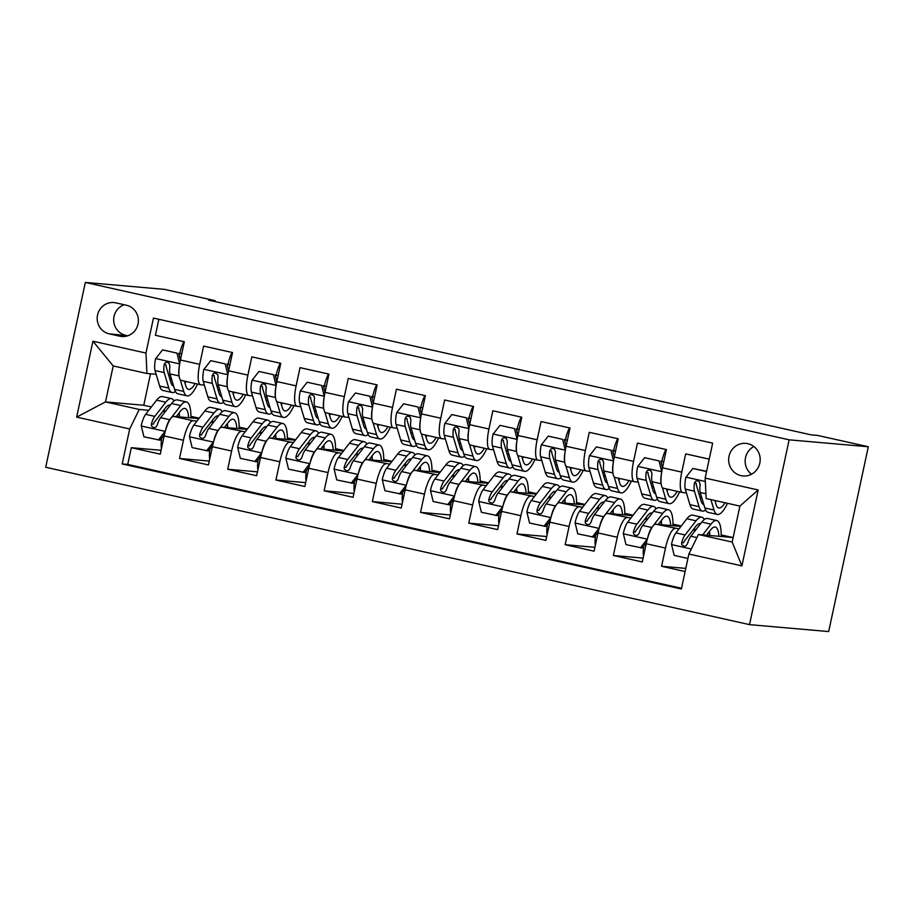 <?xml version="1.0" encoding="UTF-8"?>
<svg xmlns="http://www.w3.org/2000/svg" width="914" height="914" viewBox="0 0 914 914"><rect width="100%" height="100%" fill="white"/><g stroke="black" fill="none" stroke-linecap="round" stroke-linejoin="round"><path stroke-width="1.37" d="M747.892 443.69A16.361 15.801 -85 0 0 728.846 457.251A16.361 15.801 -85 0 0 743.036 475.966A16.361 15.801 -85 0 0 747.892 443.69M753.924 446.512A16.361 15.801 -85 0 0 751.502 474.275M789.136 439.828L868.3 446.752L828.678 631.563L749.514 624.639L45.7 467.248L85.322 282.437L789.136 439.828L749.514 624.639M709.218 459.148L685.683 453.881L681.775 472.115L662.49 467.808A20.451 5.255 102.6 0 0 663.301 488.225L682.587 492.532A20.451 5.255 -77.4 0 1 681.775 472.115M662.49 467.808L666.397 449.574L637.469 443.107L633.562 461.342L614.277 457.023A20.451 5.255 102.6 0 0 615.099 477.439L634.385 481.747A20.451 5.255 -77.4 0 1 633.562 461.342M614.277 457.023L618.195 438.789L589.267 432.322L585.36 450.556L566.074 446.249A20.451 5.255 102.6 0 0 566.886 466.654L586.171 470.973A20.451 5.255 -77.4 0 1 585.36 450.556M566.074 446.249L569.982 428.015L541.065 421.548L537.146 439.783L517.872 435.464A20.451 5.255 102.6 0 0 518.684 455.88L537.969 460.188A20.451 5.255 -77.4 0 1 537.146 439.783M517.872 435.464L521.78 417.23L492.852 410.763L488.944 428.997L469.659 424.69A20.451 5.255 102.6 0 0 470.482 445.095L489.755 449.414A20.451 5.255 -77.4 0 1 488.944 428.997M469.659 424.69L473.566 406.456L444.65 399.989L440.742 418.212L421.457 413.905A20.451 5.255 102.6 0 0 422.268 434.321L441.553 438.629A20.451 5.255 -77.4 0 1 440.742 418.212M421.457 413.905L425.364 395.671L396.436 389.204L392.529 407.438L373.255 403.12A20.451 5.255 102.6 0 0 374.066 423.536L393.351 427.855A20.451 5.255 -77.4 0 1 392.529 407.438M373.255 403.12L377.162 384.897L348.234 378.43L344.327 396.653L325.041 392.346A20.451 5.255 102.6 0 0 325.864 412.762L345.138 417.07A20.451 5.255 -77.4 0 1 344.327 396.653M325.041 392.346L328.949 374.112L300.032 367.645L296.125 385.879L276.839 381.561A20.451 5.255 102.6 0 0 277.65 401.977L296.936 406.296A20.451 5.255 -77.4 0 1 296.125 385.879M276.839 381.561L280.747 363.338L251.818 356.86L247.911 375.094L228.626 370.787A20.451 5.255 102.6 0 0 229.448 391.203L248.734 395.511A20.451 5.255 -77.4 0 1 247.911 375.094M228.626 370.787L232.544 352.553L203.616 346.086L199.709 364.32A20.451 5.255 102.6 0 0 200.52 384.725A20.451 5.255 102.6 0 0 200.703 384.76L204.348 385.08M198.886 418.612L173.706 416.407A20.451 5.255 102.6 0 0 164.143 435.932L160.236 454.167L131.319 447.689L161.07 450.294M196.978 421.068L192.991 420.726A20.451 5.255 102.6 0 0 183.428 440.24L179.521 458.474L209.272 461.079M179.521 458.474L208.449 464.94L212.356 446.706A20.451 5.255 102.6 0 1 221.919 427.192L247.088 429.397M295.302 440.171L270.121 437.966A20.451 5.255 102.6 0 0 260.559 457.491L256.651 475.726L227.723 469.248L257.485 471.853M343.504 450.956L318.323 448.751A20.451 5.255 102.6 0 0 308.761 468.265L304.853 486.499L275.937 480.033L305.687 482.638M391.718 461.73L366.537 459.536A20.451 5.255 102.6 0 0 356.974 479.05L353.067 497.285L324.139 490.818L353.889 493.411M439.92 472.515L414.739 470.31A20.451 5.255 102.6 0 0 405.176 489.835L401.269 508.058L372.352 501.592L402.103 504.197M488.122 483.289L462.941 481.095A20.451 5.255 102.6 0 0 453.39 500.609L449.482 518.844L420.554 512.377L450.305 514.97M536.335 494.074L511.154 491.869A20.451 5.255 102.6 0 0 501.592 511.394L497.684 529.617L468.756 523.151L498.507 525.756M584.537 504.848L559.357 502.654A20.451 5.255 102.6 0 0 549.794 522.168L545.887 540.403L516.97 533.936L546.721 536.541M632.739 515.633L607.57 513.428A20.451 5.255 102.6 0 0 598.007 532.953L594.1 551.188L565.172 544.71L594.923 547.315M680.953 526.418L655.772 524.213A20.451 5.255 102.6 0 0 646.209 543.727L642.302 561.961L613.374 555.495L643.136 558.1M682.587 492.532A20.451 5.255 -77.4 0 0 682.769 492.555L686.414 492.875M699.016 493.983L700.741 494.131M634.385 481.747A20.451 5.255 -77.4 0 0 634.556 481.781L638.212 482.101M650.802 483.198L652.527 483.346M586.171 470.973A20.451 5.255 -77.4 0 0 586.354 470.996L589.998 471.316M602.6 472.424L604.325 472.572M537.969 460.188A20.451 5.255 -77.4 0 0 538.14 460.222L541.796 460.542M554.398 461.639L556.123 461.787M489.755 449.414A20.451 5.255 -77.4 0 0 489.938 449.437L493.594 449.757M506.185 450.865L507.91 451.013M441.553 438.629A20.451 5.255 -77.4 0 0 441.736 438.663L445.381 438.983M457.983 440.08L459.708 440.228M393.351 427.855A20.451 5.255 -77.4 0 0 393.523 427.878L397.179 428.198M409.769 429.294L411.494 429.454M345.138 417.07A20.451 5.255 -77.4 0 0 345.321 417.104L348.965 417.412M361.567 418.521L363.292 418.669M296.936 406.296A20.451 5.255 -77.4 0 0 297.119 406.319L300.763 406.639M313.365 407.735L315.09 407.895M248.734 395.511A20.451 5.255 -77.4 0 0 248.905 395.534L252.561 395.853M265.151 396.962L266.877 397.11M214.916 301.529L215.098 300.672L208.506 300.1L811.084 434.847L817.687 435.43L868.3 446.752M109.166 333.827L119.768 336.203A15.846 15.31 -85 0 0 138.208 323.053A15.846 15.31 -85 0 0 126.406 305.23L115.804 302.865A15.846 15.31 -85 0 0 97.352 316.004A15.846 15.31 -85 0 0 109.166 333.827L127.811 335.758M733.154 537.546L698.433 534.507L732.183 542.059L739.894 506.093L706.145 498.541L705.151 478.102L712.646 443.141L153.449 318.083L145.954 353.055L146.948 373.495L156.145 374.294M705.151 478.102L758.174 489.961L741.905 565.88L688.87 554.021L681.376 588.993L122.19 463.946L129.685 428.974L76.65 417.115L92.931 341.196L145.954 353.055M694.754 530.246L692.926 530.086M679.045 528.875L655.772 524.213M646.552 519.472L644.724 519.312M630.843 518.089L607.57 513.428M598.339 508.687L596.511 508.527M582.629 507.316L559.357 502.654M550.137 497.902L548.309 497.742M534.427 496.531L511.154 491.869M501.935 487.128L500.107 486.968M486.214 485.757L462.941 481.095M453.721 476.343L451.893 476.183M438.012 474.972L414.739 470.31M405.519 465.569L403.691 465.409M389.81 464.186L366.537 459.536M357.317 454.784L355.489 454.624M341.596 453.413L318.323 448.751M309.103 444.01L307.275 443.85M293.394 442.627L270.121 437.966M260.901 433.225L259.073 433.065M245.192 431.854L221.919 427.192M216.949 386.176L218.675 386.325M212.688 422.439L210.86 422.279M131.319 447.689L127.732 464.426L681.536 588.273M675.058 528.521A20.451 5.255 -77.4 0 0 665.495 548.046L661.587 566.28L685.123 571.536M613.374 555.495L617.281 537.261A20.451 5.255 -77.4 0 1 626.844 517.747M565.172 544.71L569.079 526.487A20.451 5.255 -77.4 0 1 578.642 506.962M516.97 533.936L520.877 515.702A20.451 5.255 -77.4 0 1 530.44 496.188M468.756 523.151L472.664 504.928A20.451 5.255 -77.4 0 1 482.226 485.403M420.554 512.377L424.462 494.143A20.451 5.255 -77.4 0 1 434.024 474.629M372.352 501.592L376.26 483.357A20.451 5.255 -77.4 0 1 385.811 463.844M324.139 490.818L328.046 472.584A20.451 5.255 -77.4 0 1 337.609 453.058M275.937 480.033L279.844 461.798A20.451 5.255 -77.4 0 1 289.407 442.285M227.723 469.248L231.63 451.025A20.451 5.255 -77.4 0 1 241.193 431.499M158.842 319.294L155.414 335.301L184.331 341.767L180.424 360.002A20.451 5.255 102.6 0 0 181.235 380.418L200.52 384.725M168.747 375.403L170.472 375.551M146.948 373.495L113.21 365.943L105.498 401.909L139.248 409.461L129.685 428.974M150.502 373.803L143.761 405.256L105.498 401.909L76.65 417.115M164.486 411.666L162.658 411.506M148.776 410.295L139.248 409.461M143.761 405.256L151.358 406.959M215.098 300.672L164.486 289.361L85.322 282.437M178.596 413.574L179.304 413.734M190.923 416.327L199.218 418.178M226.798 424.347L227.517 424.507M239.137 427.112L247.431 428.963M275 435.133L275.72 435.293M287.339 437.886L295.633 439.748M323.213 445.906L323.933 446.066M335.541 448.671L343.835 450.522M371.415 456.692L372.135 456.851M383.754 459.445L392.049 461.307M419.629 467.465L420.337 467.625M431.956 470.23L440.251 472.081M467.831 478.251L468.551 478.41M480.17 481.004L488.453 482.866M516.033 489.036L516.753 489.196M528.372 491.789L536.667 493.64M564.246 499.809L564.955 499.969M576.574 502.574L584.869 504.425M612.449 510.595L613.168 510.755M624.788 513.348L633.082 515.199M660.651 521.368L661.37 521.528M672.99 524.133L681.284 525.984M708.864 532.154L709.584 532.314M721.192 534.907L732.857 537.512M127.732 464.426L122.19 463.946M177.704 414.716L179.441 415.105M190.923 417.675L192.694 418.075M661.587 566.28L685.797 568.394M225.907 425.501L227.643 425.89M239.125 428.449L240.896 428.849M274.12 436.275L275.845 436.663M287.339 439.234L289.098 439.634M322.322 447.06L324.059 447.449M335.541 450.019L337.312 450.408M370.524 457.834L372.261 458.222M383.743 460.793L385.514 461.193M418.738 468.619L420.474 469.008M431.956 471.578L433.727 471.967M466.94 479.404L468.676 479.793M480.158 482.352L481.929 482.752M515.142 490.178L516.878 490.567M528.361 493.137L530.131 493.526M563.355 500.963L565.092 501.352M576.574 503.911L578.345 504.311M611.557 511.737L613.294 512.126M624.776 514.696L626.547 515.096M659.771 522.522L661.496 522.911M672.99 525.481L674.749 525.87M707.973 533.296L709.71 533.685M721.192 536.255L722.963 536.655M688.87 554.021L698.433 534.507M113.21 365.943L92.931 341.196M758.174 489.961L739.894 506.093M741.905 565.88L732.183 542.059M124.247 304.75A15.846 15.31 -85 0 0 125.652 335.267M179.692 364.195L177.008 353.124L162.543 349.891L155.586 358.802A13.55 3.485 102.6 0 0 155.026 370.547L159.642 386.051A39.096 10.054 102.6 0 0 162.955 390.461L172.118 392.517A39.096 10.054 102.6 0 0 175.397 391.466M170.05 379.778A32.458 8.34 102.6 0 0 171.181 377.95M179.293 355.615A32.458 8.34 102.6 0 0 179.761 353.535A16.098 4.136 -77.4 0 1 183.885 341.676M179.51 365.086A13.55 3.485 102.6 0 0 179.041 375.585M180.264 379.733L183.748 391.443A39.096 10.054 102.6 0 0 187.062 395.853A39.096 10.054 102.6 0 0 197.55 384.063M184.4 381.127L185.759 385.708A32.458 8.34 102.6 0 0 188.513 389.364A32.458 8.34 102.6 0 0 195.173 383.537M177.008 353.124L162.543 349.891M178.721 353.272L180.389 360.162M187.062 395.853L177.899 393.808A39.096 10.054 -77.4 0 1 174.585 389.387L169.97 373.883A13.55 3.485 -77.4 0 1 169.89 365.908L168.941 363.052L167.182 362.195L165.297 362.652L164.109 364.606A13.55 3.485 102.6 0 0 164.189 372.592L168.804 388.096A39.096 10.054 102.6 0 0 172.118 392.517M173.58 386.028A32.458 8.34 -77.4 0 1 173.569 386.028A32.458 8.34 -77.4 0 1 170.815 382.36L166.199 366.857A6.901 1.771 -77.4 0 1 166.005 364.777L164.109 364.606M184.994 383.115A32.458 8.34 102.6 0 0 186.01 381.481M165.354 431.054A13.55 3.485 -77.4 0 1 169.753 419.72L180.709 405.576A39.096 10.054 -77.4 0 1 186.456 401.954A39.096 10.054 -77.4 0 1 190.923 417.915M176.219 416.624L180.241 411.449A32.458 8.34 -77.4 0 1 185.016 408.444A32.458 8.34 -77.4 0 1 188.638 417.721M164.44 434.618L160.087 440.182L143.921 436.801L141.236 425.73A13.55 3.485 -77.4 0 1 145.646 414.328L156.614 400.183A39.096 10.054 -77.4 0 1 162.361 396.562L171.512 398.607A39.096 10.054 102.6 0 0 165.765 402.229L154.809 416.373A13.55 3.485 102.6 0 0 151.358 424.05L151.473 426.05L153.769 427.729L155.7 427.272L157.151 425.341A13.55 3.485 -77.4 0 1 160.59 417.664L171.558 403.531A39.096 10.054 -77.4 0 1 177.305 399.909L186.456 401.954M161.732 438.08A16.098 4.136 102.6 0 0 161.481 448.351M164.246 409.461A32.458 8.34 -77.4 0 1 164.543 412.568M158.373 440.034L165.343 431.122M174.026 400.96A39.096 10.054 102.6 0 0 171.512 398.607M179.532 416.921A32.458 8.34 102.6 0 0 179.19 412.797M151.358 424.05L153.255 424.222A6.901 1.771 -77.4 0 1 154.329 422.245L165.297 408.101A32.458 8.34 -77.4 0 1 170.073 405.096A32.458 8.34 -77.4 0 1 170.29 405.153M227.894 374.969L225.221 363.898L210.757 360.664L203.788 369.576A13.55 3.485 102.6 0 0 203.239 381.332L207.844 396.825A39.096 10.054 102.6 0 0 211.168 401.246L220.331 403.291A39.096 10.054 102.6 0 0 223.599 402.24M218.252 390.552A32.458 8.34 102.6 0 0 219.383 388.724M227.495 366.388A32.458 8.34 102.6 0 0 227.974 364.32A16.098 4.136 -77.4 0 1 232.087 352.45M227.712 375.871A13.55 3.485 102.6 0 0 227.243 386.359M228.466 390.507L231.95 402.217A39.096 10.054 102.6 0 0 235.275 406.639A39.096 10.054 102.6 0 0 245.752 394.848M232.602 391.9L233.961 396.482A32.458 8.34 102.6 0 0 236.715 400.149A32.458 8.34 102.6 0 0 243.375 394.311M225.221 363.898L210.757 360.664M226.935 364.058L228.603 370.935M235.275 406.639L226.112 404.582A39.096 10.054 -77.4 0 1 222.788 400.172L218.183 384.668A13.55 3.485 -77.4 0 1 218.092 376.682L217.749 374.66L215.384 372.981L213.51 373.438L212.311 375.391A13.55 3.485 102.6 0 0 212.391 383.377L217.006 398.881A39.096 10.054 102.6 0 0 220.331 403.291M221.794 396.813A32.458 8.34 -77.4 0 1 221.771 396.813A32.458 8.34 -77.4 0 1 219.017 393.146L214.413 377.642A6.901 1.771 -77.4 0 1 214.207 375.551L212.311 375.391M233.196 393.9A32.458 8.34 102.6 0 0 234.213 392.266M276.097 385.754L273.423 374.683L258.959 371.45L252.001 380.361A13.55 3.485 102.6 0 0 251.441 392.106L256.057 407.61A39.096 10.054 102.6 0 0 259.37 412.02L268.533 414.076A39.096 10.054 102.6 0 0 271.801 413.025M266.454 401.337A32.458 8.34 102.6 0 0 267.596 399.509M275.708 377.174A32.458 8.34 102.6 0 0 276.177 375.094A16.098 4.136 -77.4 0 1 280.301 363.235M275.925 386.645A13.55 3.485 102.6 0 0 275.457 397.144M276.679 401.292L280.152 413.002A39.096 10.054 102.6 0 0 283.477 417.412A39.096 10.054 102.6 0 0 293.965 405.622M280.804 402.686L282.175 407.267A32.458 8.34 102.6 0 0 284.928 410.934A32.458 8.34 102.6 0 0 291.577 405.096M273.423 374.683L258.959 371.45M275.137 374.831L276.805 381.721M283.477 417.412L274.314 415.367A39.096 10.054 -77.4 0 1 271.001 410.957L266.385 395.454A13.55 3.485 -77.4 0 1 266.305 387.467L265.357 384.611L263.586 383.754L261.712 384.211L260.513 386.165A13.55 3.485 102.6 0 0 260.604 394.151L265.209 409.655A39.096 10.054 102.6 0 0 268.533 414.076M269.996 407.587A32.458 8.34 -77.4 0 1 269.984 407.587A32.458 8.34 -77.4 0 1 267.231 403.919L262.615 388.416A6.901 1.771 -77.4 0 1 262.421 386.336L260.513 386.165M281.398 404.673A32.458 8.34 102.6 0 0 282.426 403.04M324.31 396.527L321.625 385.468L307.173 382.235L300.203 391.146A13.55 3.485 102.6 0 0 299.643 402.891L304.259 418.395A39.096 10.054 102.6 0 0 307.584 422.805L316.735 424.85A39.096 10.054 102.6 0 0 320.014 423.799M314.667 412.111A32.458 8.34 102.6 0 0 315.798 410.283M323.91 387.959A32.458 8.34 102.6 0 0 324.379 385.879A16.098 4.136 -77.4 0 1 328.503 374.009M324.127 397.43A13.55 3.485 102.6 0 0 323.659 407.918M324.881 412.077L328.366 423.776A39.096 10.054 102.6 0 0 331.679 428.198A39.096 10.054 102.6 0 0 342.167 416.407M329.017 413.459L330.377 418.041A32.458 8.34 102.6 0 0 333.13 421.708A32.458 8.34 102.6 0 0 339.791 415.87M321.625 385.468L307.173 382.235M323.339 385.617L325.007 392.494M331.679 428.198L322.528 426.141A39.096 10.054 -77.4 0 1 319.203 421.731L314.587 406.227A13.55 3.485 -77.4 0 1 314.507 398.241L314.165 396.219L311.8 394.54L309.915 394.997L308.726 396.95A13.55 3.485 102.6 0 0 308.806 404.936L313.422 420.44A39.096 10.054 102.6 0 0 316.735 424.85M318.209 418.372A32.458 8.34 -77.4 0 1 318.186 418.372A32.458 8.34 -77.4 0 1 315.433 414.705L310.817 399.201A6.901 1.771 -77.4 0 1 310.623 397.122L308.726 396.95M329.611 415.459A32.458 8.34 102.6 0 0 330.628 413.825M372.512 407.313L369.839 396.242L355.375 393.009L348.417 401.92A13.55 3.485 102.6 0 0 347.857 413.665L352.461 429.169A39.096 10.054 102.6 0 0 355.786 433.59L364.949 435.635A39.096 10.054 102.6 0 0 368.216 434.584M362.869 422.896A32.458 8.34 102.6 0 0 364.012 421.068M372.112 398.733A32.458 8.34 102.6 0 0 372.592 396.653A16.098 4.136 -77.4 0 1 376.705 384.794M372.341 408.204A13.55 3.485 102.6 0 0 371.861 418.703M373.083 422.851L376.568 434.561A39.096 10.054 102.6 0 0 379.893 438.971A39.096 10.054 102.6 0 0 390.369 427.181M377.219 424.245L378.579 428.826A32.458 8.34 102.6 0 0 381.344 432.493A32.458 8.34 102.6 0 0 387.993 426.655M369.839 396.242L355.375 393.009M371.552 396.39L373.22 403.28M379.893 438.971L370.73 436.926A39.096 10.054 -77.4 0 1 367.405 432.516L362.801 417.013A13.55 3.485 -77.4 0 1 362.709 409.026L361.773 406.182L360.002 405.313L358.128 405.77L356.928 407.735A13.55 3.485 102.6 0 0 357.02 415.71L361.624 431.214A39.096 10.054 102.6 0 0 364.949 435.635M366.411 429.157A32.458 8.34 -77.4 0 1 366.4 429.146A32.458 8.34 -77.4 0 1 363.635 425.49L359.031 409.986A6.901 1.771 -77.4 0 1 358.825 407.895L356.928 407.735M377.813 426.232A32.458 8.34 102.6 0 0 378.842 424.61M213.568 441.828A13.55 3.485 -77.4 0 1 217.955 430.494L228.923 416.361A39.096 10.054 -77.4 0 1 234.67 412.74A39.096 10.054 -77.4 0 1 239.125 428.7M224.421 427.409L228.443 422.222A32.458 8.34 -77.4 0 1 233.219 419.218A32.458 8.34 -77.4 0 1 236.84 428.495M212.642 445.404L208.301 450.968L192.123 447.586L189.438 436.515A13.55 3.485 -77.4 0 1 193.848 425.101L204.816 410.969A39.096 10.054 -77.4 0 1 210.563 407.347L219.726 409.392A39.096 10.054 102.6 0 0 213.979 413.014L203.011 427.158A13.55 3.485 102.6 0 0 199.572 434.836L199.686 436.835L201.971 438.514L203.902 438.057L205.353 436.127A13.55 3.485 -77.4 0 1 208.792 428.449L219.76 414.305A39.096 10.054 -77.4 0 1 225.507 410.683L234.67 412.74M209.946 448.865A16.098 4.136 102.6 0 0 209.694 459.136M212.448 420.234A32.458 8.34 -77.4 0 1 212.756 423.342M206.587 450.819L213.545 441.908M222.239 411.734A39.096 10.054 102.6 0 0 219.726 409.392M227.735 427.695A32.458 8.34 102.6 0 0 227.392 423.582M199.572 434.836L201.468 434.995A6.901 1.771 -77.4 0 1 202.531 433.019L213.499 418.886A32.458 8.34 -77.4 0 1 218.275 415.881A32.458 8.34 -77.4 0 1 218.492 415.939M261.77 452.613A13.55 3.485 -77.4 0 1 266.157 441.279L277.125 427.135A39.096 10.054 -77.4 0 1 282.872 423.513A39.096 10.054 -77.4 0 1 287.327 439.474M272.635 438.194L276.656 433.008A32.458 8.34 -77.4 0 1 281.421 430.003A32.458 8.34 -77.4 0 1 285.042 439.28M260.856 456.189L256.503 461.753L240.325 458.36L237.651 447.3A13.55 3.485 -77.4 0 1 242.061 435.887L253.018 421.742A39.096 10.054 -77.4 0 1 258.776 418.121L267.928 420.177A39.096 10.054 102.6 0 0 262.181 423.799L251.213 437.932A13.55 3.485 102.6 0 0 247.774 445.609L247.888 447.609L250.185 449.288L252.104 448.843L253.555 446.9A13.55 3.485 -77.4 0 1 257.005 439.234L267.962 425.09A39.096 10.054 -77.4 0 1 273.72 421.468L282.872 423.513M258.148 459.639A16.098 4.136 102.6 0 0 257.897 469.91M260.661 431.02A32.458 8.34 -77.4 0 1 260.958 434.127M254.789 461.593L261.758 452.681M270.441 422.519A39.096 10.054 102.6 0 0 267.928 420.177M275.948 438.48A32.458 8.34 102.6 0 0 275.605 434.356M247.774 445.609L249.671 445.781A6.901 1.771 -77.4 0 1 250.744 443.804L261.712 429.66A32.458 8.34 -77.4 0 1 266.477 426.655A32.458 8.34 -77.4 0 1 266.705 426.724M309.972 463.398A13.55 3.485 -77.4 0 1 314.37 452.053L325.338 437.92A39.096 10.054 -77.4 0 1 331.085 434.299A39.096 10.054 -77.4 0 1 335.541 450.259M320.837 448.968L324.858 443.781A32.458 8.34 -77.4 0 1 329.634 440.777A32.458 8.34 -77.4 0 1 333.256 450.054M309.058 466.963L304.716 472.527L288.538 469.145L285.853 458.074A13.55 3.485 -77.4 0 1 290.264 446.672L301.232 432.528A39.096 10.054 -77.4 0 1 306.978 428.906L316.141 430.951A39.096 10.054 102.6 0 0 310.394 434.573L299.426 448.717A13.55 3.485 102.6 0 0 295.976 456.394L296.09 458.394L298.387 460.073L300.318 459.616L301.769 457.686A13.55 3.485 -77.4 0 1 305.207 450.008L316.175 435.864A39.096 10.054 -77.4 0 1 321.922 432.242L331.085 434.299M306.35 470.424A16.098 4.136 102.6 0 0 306.099 480.695M308.863 441.793A32.458 8.34 -77.4 0 1 309.161 444.912M302.991 472.378L309.96 463.467M318.655 433.293A39.096 10.054 102.6 0 0 316.141 430.951M324.15 449.265A32.458 8.34 102.6 0 0 323.807 445.141M295.976 456.394L297.884 456.554A6.901 1.771 -77.4 0 1 298.947 454.589L309.915 440.445A32.458 8.34 -77.4 0 1 314.69 437.44A32.458 8.34 -77.4 0 1 314.907 437.498M358.185 474.172A13.55 3.485 -77.4 0 1 362.572 462.838L373.54 448.694A39.096 10.054 -77.4 0 1 379.287 445.072A39.096 10.054 -77.4 0 1 383.743 461.033M369.05 459.753L373.061 454.566A32.458 8.34 -77.4 0 1 377.836 451.562A32.458 8.34 -77.4 0 1 381.458 460.839M357.26 477.748L352.918 483.312L336.74 479.919L334.067 468.859A13.55 3.485 -77.4 0 1 338.466 457.446L349.434 443.301A39.096 10.054 -77.4 0 1 355.18 439.68L364.343 441.736A39.096 10.054 102.6 0 0 358.596 445.358L347.628 459.491A13.55 3.485 102.6 0 0 344.19 467.168L344.304 469.168L346.589 470.859L348.52 470.402L349.971 468.471A13.55 3.485 -77.4 0 1 353.41 460.793L364.378 446.649A39.096 10.054 -77.4 0 1 370.124 443.027L379.287 445.072M354.563 481.198A16.098 4.136 102.6 0 0 354.312 491.481M357.066 452.579A32.458 8.34 -77.4 0 1 357.374 455.686M351.204 483.163L358.162 474.24M366.857 444.078A39.096 10.054 102.6 0 0 364.343 441.736M372.352 460.039A32.458 8.34 102.6 0 0 372.009 455.926M344.19 467.168L346.086 467.34A6.901 1.771 -77.4 0 1 347.16 465.363L358.117 451.219A32.458 8.34 -77.4 0 1 362.892 448.214A32.458 8.34 -77.4 0 1 363.109 448.283M420.726 418.098L418.041 407.027L403.577 403.794L396.619 412.705A13.55 3.485 102.6 0 0 396.059 424.45L400.675 439.954A39.096 10.054 102.6 0 0 403.988 444.364L413.151 446.409A39.096 10.054 102.6 0 0 416.418 445.358M411.072 433.682A32.458 8.34 102.6 0 0 412.214 431.842M420.326 409.518A32.458 8.34 102.6 0 0 420.794 407.438A16.098 4.136 -77.4 0 1 424.919 395.568M420.543 418.989A13.55 3.485 102.6 0 0 420.074 429.489M421.297 433.636L424.782 445.335A39.096 10.054 102.6 0 0 428.095 449.757A39.096 10.054 102.6 0 0 438.583 437.966M425.433 435.03L426.792 439.611A32.458 8.34 102.6 0 0 429.546 443.267A32.458 8.34 102.6 0 0 436.207 437.429M418.041 407.027L403.577 403.794M419.755 407.176L421.423 414.053M428.095 449.757L418.932 447.711A39.096 10.054 -77.4 0 1 415.619 443.29L411.003 427.786A13.55 3.485 -77.4 0 1 410.923 419.8L409.975 416.955L408.215 416.099L406.33 416.556L405.142 418.509A13.55 3.485 102.6 0 0 405.222 426.495L409.838 441.999A39.096 10.054 102.6 0 0 413.151 446.409M414.613 439.931A32.458 8.34 -77.4 0 1 414.602 439.931A32.458 8.34 -77.4 0 1 411.848 436.264L407.233 420.76A6.901 1.771 -77.4 0 1 407.038 418.681L405.142 418.509M426.015 437.018A32.458 8.34 102.6 0 0 427.044 435.384M406.387 484.957A13.55 3.485 -77.4 0 1 410.774 473.612L421.742 459.479A39.096 10.054 -77.4 0 1 427.489 455.858A39.096 10.054 -77.4 0 1 431.945 471.818M417.252 470.527L421.274 465.34A32.458 8.34 -77.4 0 1 426.038 462.335A32.458 8.34 -77.4 0 1 429.671 471.613M405.473 488.522L401.12 494.086L384.943 490.704L382.269 479.633A13.55 3.485 -77.4 0 1 386.679 468.231L397.647 454.087A39.096 10.054 -77.4 0 1 403.394 450.465L412.545 452.51A39.096 10.054 102.6 0 0 406.799 456.132L395.831 470.276A13.55 3.485 102.6 0 0 392.392 477.953L392.506 479.953L394.802 481.632L396.722 481.175L398.173 479.244A13.55 3.485 -77.4 0 1 401.623 471.567L412.591 457.423A39.096 10.054 -77.4 0 1 418.338 453.801L427.489 455.858M402.766 491.983A16.098 4.136 102.6 0 0 402.514 502.254M405.279 463.364A32.458 8.34 -77.4 0 1 405.576 466.471M399.407 493.937L406.376 485.026M415.059 454.852A39.096 10.054 102.6 0 0 412.545 452.51M420.566 470.824A32.458 8.34 102.6 0 0 420.223 466.7M392.392 477.953L394.288 478.113A6.901 1.771 -77.4 0 1 395.362 476.148L406.33 462.004A32.458 8.34 -77.4 0 1 411.094 458.999A32.458 8.34 -77.4 0 1 411.323 459.057M468.928 428.872L466.243 417.801L451.79 414.568L444.821 423.479A13.55 3.485 102.6 0 0 444.273 435.224L448.877 450.728A39.096 10.054 102.6 0 0 452.202 455.149L461.353 457.194A39.096 10.054 102.6 0 0 464.632 456.143M459.285 444.455A32.458 8.34 102.6 0 0 460.416 442.627M468.528 420.291A32.458 8.34 102.6 0 0 468.996 418.224A16.098 4.136 -77.4 0 1 473.121 406.353M468.745 429.763A13.55 3.485 102.6 0 0 468.276 440.262M469.499 444.41L472.984 456.12A39.096 10.054 102.6 0 0 476.297 460.53A39.096 10.054 102.6 0 0 486.785 448.751M473.635 445.804L474.994 450.385A32.458 8.34 102.6 0 0 477.748 454.052A32.458 8.34 102.6 0 0 484.409 448.214M466.243 417.801L451.79 414.568M467.968 417.949L469.625 424.839M476.297 460.53L467.145 458.485A39.096 10.054 -77.4 0 1 463.821 454.075L459.216 438.571A13.55 3.485 -77.4 0 1 459.125 430.585L458.782 428.563L456.417 426.872L454.532 427.341L453.344 429.294A13.55 3.485 102.6 0 0 453.424 437.28L458.04 452.784A39.096 10.054 102.6 0 0 461.353 457.194M462.827 450.716A32.458 8.34 -77.4 0 1 462.804 450.705A32.458 8.34 -77.4 0 1 460.05 447.049L455.446 431.545A6.901 1.771 -77.4 0 1 455.241 429.454L453.344 429.294M474.229 447.803A32.458 8.34 102.6 0 0 475.246 446.169M454.589 495.731A13.55 3.485 -77.4 0 1 458.988 484.397L469.956 470.253A39.096 10.054 -77.4 0 1 475.703 466.631A39.096 10.054 -77.4 0 1 480.158 482.592M465.454 481.312L469.476 476.125A32.458 8.34 -77.4 0 1 474.252 473.121A32.458 8.34 -77.4 0 1 477.873 482.398M453.675 499.307L449.334 504.871L433.156 501.489L430.471 490.418A13.55 3.485 -77.4 0 1 434.881 479.005L445.849 464.872A39.096 10.054 -77.4 0 1 451.596 461.25L460.759 463.295A39.096 10.054 102.6 0 0 455.012 466.917L444.044 481.061A13.55 3.485 102.6 0 0 440.605 488.727L440.708 490.738L443.004 492.418L444.935 491.961L446.386 490.03A13.55 3.485 -77.4 0 1 449.825 482.352L460.793 468.208A39.096 10.054 -77.4 0 1 466.54 464.586L475.703 466.631M450.979 502.769A16.098 4.136 102.6 0 0 450.716 513.04M453.481 474.138A32.458 8.34 -77.4 0 1 453.778 477.245M447.62 504.722L454.578 495.811M463.272 465.637A39.096 10.054 102.6 0 0 460.759 463.295M468.768 481.598A32.458 8.34 102.6 0 0 468.425 477.485M440.605 488.727L442.502 488.899A6.901 1.771 -77.4 0 1 443.564 486.922L454.532 472.789A32.458 8.34 -77.4 0 1 459.308 469.773A32.458 8.34 -77.4 0 1 459.525 469.842M517.13 439.657L514.456 428.586L499.992 425.353L493.034 434.264A13.55 3.485 102.6 0 0 492.475 446.009L497.09 461.513A39.096 10.054 102.6 0 0 500.404 465.923L509.566 467.979A39.096 10.054 102.6 0 0 512.834 466.928M507.487 455.241A32.458 8.34 102.6 0 0 508.63 453.413M516.741 431.077A32.458 8.34 102.6 0 0 517.21 428.997A16.098 4.136 -77.4 0 1 521.323 417.138M516.958 440.548A13.55 3.485 102.6 0 0 516.479 451.048M517.701 455.195L521.186 466.905A39.096 10.054 102.6 0 0 524.51 471.316A39.096 10.054 102.6 0 0 534.998 459.525M521.837 456.589L523.208 461.17A32.458 8.34 102.6 0 0 525.961 464.826A32.458 8.34 102.6 0 0 532.611 458.999M514.456 428.586L499.992 425.353M516.17 428.735L517.838 435.624M524.51 471.316L515.347 469.27A39.096 10.054 -77.4 0 1 512.034 464.849L507.419 449.345A13.55 3.485 -77.4 0 1 507.339 441.371L506.39 438.514L504.619 437.657L502.746 438.114L501.546 440.068A13.55 3.485 102.6 0 0 501.637 448.054L506.242 463.558A39.096 10.054 102.6 0 0 509.566 467.979M511.029 461.49A32.458 8.34 -77.4 0 1 511.017 461.49A32.458 8.34 -77.4 0 1 508.264 457.823L503.648 442.319A6.901 1.771 -77.4 0 1 503.443 440.24L501.546 440.068M522.431 458.577A32.458 8.34 102.6 0 0 523.459 456.943M502.803 506.516A13.55 3.485 -77.4 0 1 507.19 495.182L518.158 481.038A39.096 10.054 -77.4 0 1 523.905 477.416A39.096 10.054 -77.4 0 1 528.361 493.377M513.668 492.086L517.69 486.911A32.458 8.34 -77.4 0 1 522.454 483.894A32.458 8.34 -77.4 0 1 526.076 493.172M501.877 510.081L497.536 515.645L481.358 512.263L478.685 501.192A13.55 3.485 -77.4 0 1 483.083 489.79L494.051 475.646A39.096 10.054 -77.4 0 1 499.798 472.024L508.961 474.069A39.096 10.054 102.6 0 0 503.214 477.691L492.246 491.835A13.55 3.485 102.6 0 0 488.807 499.512L488.921 501.512L491.206 503.191L493.137 502.734L494.588 500.803A13.55 3.485 -77.4 0 1 498.027 493.126L508.995 478.993A39.096 10.054 -77.4 0 1 514.742 475.371L523.905 477.416M499.181 513.542A16.098 4.136 102.6 0 0 498.93 523.813M501.695 484.923A32.458 8.34 -77.4 0 1 501.992 488.03M495.822 515.496L502.78 506.584M511.474 476.423A39.096 10.054 102.6 0 0 508.961 474.069M516.981 492.383A32.458 8.34 102.6 0 0 516.639 488.259M488.807 499.512L490.704 499.684A6.901 1.771 -77.4 0 1 491.778 497.707L502.746 483.563A32.458 8.34 -77.4 0 1 507.51 480.558A32.458 8.34 -77.4 0 1 507.738 480.615M565.343 450.431L562.658 439.36L548.194 436.127L541.237 445.038A13.55 3.485 102.6 0 0 540.677 456.783L545.292 472.287A39.096 10.054 102.6 0 0 548.606 476.708L557.769 478.753A39.096 10.054 102.6 0 0 561.047 477.702M555.701 466.014A32.458 8.34 102.6 0 0 556.832 464.186M564.943 441.85A32.458 8.34 102.6 0 0 565.412 439.783A16.098 4.136 -77.4 0 1 569.536 427.912M565.16 451.333A13.55 3.485 102.6 0 0 564.692 461.821M565.915 465.969L569.399 477.679A39.096 10.054 102.6 0 0 572.712 482.101A39.096 10.054 102.6 0 0 583.201 470.31M570.05 467.362L571.41 471.944A32.458 8.34 102.6 0 0 574.163 475.611A32.458 8.34 102.6 0 0 580.824 469.773M562.658 439.36L548.194 436.127M564.372 439.52L566.04 446.398M572.712 482.101L563.55 480.044A39.096 10.054 -77.4 0 1 560.236 475.634L555.621 460.13A13.55 3.485 -77.4 0 1 555.541 452.144L554.592 449.3L552.833 448.431L550.948 448.9L549.76 450.853A13.55 3.485 102.6 0 0 549.84 458.839L554.455 474.343A39.096 10.054 102.6 0 0 557.769 478.753M559.231 472.275A32.458 8.34 -77.4 0 1 559.219 472.264A32.458 8.34 -77.4 0 1 556.466 468.608L551.85 453.104A6.901 1.771 -77.4 0 1 551.656 451.013L549.76 450.853M570.644 469.362A32.458 8.34 102.6 0 0 571.661 467.728M551.005 517.29A13.55 3.485 -77.4 0 1 555.404 505.956L566.36 491.812A39.096 10.054 -77.4 0 1 572.107 488.19A39.096 10.054 -77.4 0 1 576.574 504.151M561.87 502.871L565.892 497.684A32.458 8.34 -77.4 0 1 570.667 494.68A32.458 8.34 -77.4 0 1 574.289 503.957M550.091 520.866L545.738 526.43L529.572 523.048L526.887 511.977A13.55 3.485 -77.4 0 1 531.297 500.564L542.265 486.431A39.096 10.054 -77.4 0 1 548.012 482.809L557.163 484.854A39.096 10.054 102.6 0 0 551.416 488.476L540.46 502.62A13.55 3.485 102.6 0 0 537.009 510.298L537.124 512.297L539.42 513.976L541.351 513.519L542.802 511.589A13.55 3.485 -77.4 0 1 546.241 503.911L557.209 489.767A39.096 10.054 -77.4 0 1 562.955 486.145L572.107 488.19M547.383 524.328A16.098 4.136 102.6 0 0 547.132 534.599M549.897 495.696A32.458 8.34 -77.4 0 1 550.194 498.804M544.024 526.281L550.993 517.37M559.676 487.196A39.096 10.054 102.6 0 0 557.163 484.854M565.183 503.157A32.458 8.34 102.6 0 0 564.841 499.044M537.009 510.298L538.906 510.458A6.901 1.771 -77.4 0 1 539.98 508.481L550.948 494.348A32.458 8.34 -77.4 0 1 555.723 491.344A32.458 8.34 -77.4 0 1 555.941 491.401M613.545 461.216L610.872 450.145L596.408 446.912L589.439 455.823A13.55 3.485 102.6 0 0 588.89 467.568L593.494 483.072A39.096 10.054 102.6 0 0 596.819 487.482L605.982 489.538A39.096 10.054 102.6 0 0 609.25 488.487M603.903 476.8A32.458 8.34 102.6 0 0 605.034 474.972M613.145 452.636A32.458 8.34 102.6 0 0 613.625 450.556A16.098 4.136 -77.4 0 1 617.738 438.697M613.363 462.107A13.55 3.485 102.6 0 0 612.894 472.607M614.117 476.754L617.601 488.464A39.096 10.054 102.6 0 0 620.926 492.875A39.096 10.054 102.6 0 0 631.403 481.084M618.252 478.148L619.612 482.729A32.458 8.34 102.6 0 0 622.365 486.397A32.458 8.34 102.6 0 0 629.026 480.558M610.872 450.145L596.408 446.912M612.586 450.294L614.254 457.183M620.926 492.875L611.763 490.829A39.096 10.054 -77.4 0 1 608.438 486.408L603.834 470.916A13.55 3.485 -77.4 0 1 603.743 462.93L602.794 460.073L601.035 459.216L599.161 459.673L597.962 461.627A13.55 3.485 102.6 0 0 598.042 469.613L602.657 485.117A39.096 10.054 102.6 0 0 605.982 489.538M607.444 483.049A32.458 8.34 -77.4 0 1 607.422 483.049A32.458 8.34 -77.4 0 1 604.668 479.382L600.064 463.878A6.901 1.771 -77.4 0 1 599.858 461.798L597.962 461.627M618.847 480.136A32.458 8.34 102.6 0 0 619.863 478.502M599.218 528.075A13.55 3.485 -77.4 0 1 603.606 516.741L614.574 502.597A39.096 10.054 -77.4 0 1 620.32 498.975A39.096 10.054 -77.4 0 1 624.776 514.936M610.072 513.657L614.094 508.47A32.458 8.34 -77.4 0 1 618.869 505.465A32.458 8.34 -77.4 0 1 622.491 514.742M598.293 531.651L593.951 537.204L577.774 533.822L575.089 522.762A13.55 3.485 -77.4 0 1 579.499 511.349L590.467 497.205A39.096 10.054 -77.4 0 1 596.214 493.583L605.376 495.639A39.096 10.054 102.6 0 0 599.63 499.261L588.662 513.394A13.55 3.485 102.6 0 0 585.223 521.071L585.337 523.071L587.622 524.75L589.553 524.305L591.004 522.362A13.55 3.485 -77.4 0 1 594.443 514.685L605.411 500.552A39.096 10.054 -77.4 0 1 611.158 496.93L620.32 498.975M595.597 535.101A16.098 4.136 102.6 0 0 595.345 545.372M598.099 506.482A32.458 8.34 -77.4 0 1 598.407 509.589M592.238 537.055L599.196 528.143M607.89 497.981A39.096 10.054 102.6 0 0 605.376 495.639M613.385 513.942A32.458 8.34 102.6 0 0 613.043 509.818M585.223 521.071L587.119 521.243A6.901 1.771 -77.4 0 1 588.182 519.266L599.15 505.122A32.458 8.34 -77.4 0 1 603.926 502.117A32.458 8.34 -77.4 0 1 604.143 502.186M661.747 471.99L659.074 460.93L644.61 457.686L637.652 466.608A13.55 3.485 102.6 0 0 637.092 478.353L641.708 493.857A39.096 10.054 102.6 0 0 645.021 498.267L654.184 500.312A39.096 10.054 102.6 0 0 657.452 499.261M652.105 487.573A32.458 8.34 102.6 0 0 653.247 485.745M661.359 463.409A32.458 8.34 102.6 0 0 661.827 461.342A16.098 4.136 -77.4 0 1 665.952 449.471M661.576 472.892A13.55 3.485 102.6 0 0 661.108 483.38M662.33 487.528L665.803 499.238A39.096 10.054 102.6 0 0 669.128 503.66A39.096 10.054 102.6 0 0 679.616 491.869M666.455 488.921L667.826 493.503A32.458 8.34 102.6 0 0 670.579 497.17A32.458 8.34 102.6 0 0 677.228 491.332M659.074 460.93L644.61 457.686M660.788 461.079L662.456 467.957M669.128 503.66L659.965 501.603A39.096 10.054 -77.4 0 1 656.652 497.193L652.036 481.689A13.55 3.485 -77.4 0 1 651.956 473.703L651.008 470.859L649.237 470.002L647.363 470.459L646.164 472.412A13.55 3.485 102.6 0 0 646.255 480.398L650.859 495.902A39.096 10.054 102.6 0 0 654.184 500.312M655.646 493.834A32.458 8.34 -77.4 0 1 655.635 493.834A32.458 8.34 -77.4 0 1 652.882 490.167L648.266 474.663A6.901 1.771 -77.4 0 1 648.072 472.572L646.164 472.412M667.049 490.921A32.458 8.34 102.6 0 0 668.077 489.287M647.42 538.86A13.55 3.485 -77.4 0 1 651.808 527.515L662.776 513.382A39.096 10.054 -77.4 0 1 668.522 509.761A39.096 10.054 -77.4 0 1 672.978 525.721M658.286 524.43L662.307 519.243A32.458 8.34 -77.4 0 1 667.071 516.239A32.458 8.34 -77.4 0 1 670.693 525.516M646.506 542.425L642.154 547.989L625.976 544.607L623.302 533.536A13.55 3.485 -77.4 0 1 627.712 522.134L638.669 507.99A39.096 10.054 -77.4 0 1 644.427 504.368L653.579 506.413A39.096 10.054 102.6 0 0 647.832 510.035L636.864 524.179A13.55 3.485 102.6 0 0 633.425 531.857L633.539 533.856L635.836 535.535L637.755 535.078L639.206 533.148A13.55 3.485 -77.4 0 1 642.656 525.47L653.613 511.326A39.096 10.054 -77.4 0 1 659.371 507.704L668.522 509.761M643.799 545.887A16.098 4.136 102.6 0 0 643.547 556.158M646.312 517.255A32.458 8.34 -77.4 0 1 646.609 520.363M640.44 547.84L647.409 538.929M656.092 508.755A39.096 10.054 102.6 0 0 653.579 506.413M661.599 524.716A32.458 8.34 102.6 0 0 661.256 520.603M633.425 531.857L635.321 532.017A6.901 1.771 -77.4 0 1 636.395 530.051L647.363 515.907A32.458 8.34 -77.4 0 1 652.128 512.903A32.458 8.34 -77.4 0 1 652.356 512.96M706.556 471.544L692.823 468.471L685.854 477.382A13.55 3.485 102.6 0 0 685.294 489.127L689.91 504.631A39.096 10.054 102.6 0 0 693.235 509.041L702.386 511.097A39.096 10.054 102.6 0 0 705.665 510.046M700.318 498.358A32.458 8.34 102.6 0 0 701.449 496.531M710.921 499.615L714.017 510.023A39.096 10.054 102.6 0 0 717.33 514.433A39.096 10.054 102.6 0 0 727.498 503.317M714.897 500.506L716.028 504.288A32.458 8.34 102.6 0 0 718.781 507.956A32.458 8.34 102.6 0 0 725.042 502.769M706.602 471.316L692.823 468.471M717.33 514.433L708.179 512.388A39.096 10.054 -77.4 0 1 704.854 507.978L700.238 492.475A13.55 3.485 -77.4 0 1 700.158 484.489L699.21 481.632L697.451 480.775L695.565 481.232L694.377 483.198A13.55 3.485 102.6 0 0 694.457 491.172L699.073 506.676A39.096 10.054 102.6 0 0 702.386 511.097M703.86 504.608A32.458 8.34 -77.4 0 1 703.837 504.608A32.458 8.34 -77.4 0 1 701.084 500.941L696.468 485.448A6.901 1.771 -77.4 0 1 696.274 483.357L694.377 483.198M715.262 501.695A32.458 8.34 102.6 0 0 715.891 500.723M706.488 535.216L710.509 530.029A32.458 8.34 -77.4 0 1 715.285 527.024A32.458 8.34 -77.4 0 1 718.907 536.301M702.672 534.873L710.989 524.156A39.096 10.054 -77.4 0 1 716.736 520.534A39.096 10.054 -77.4 0 1 721.192 536.495M687.922 558.454L674.189 555.381L671.504 544.321A13.55 3.485 -77.4 0 1 675.914 532.908L686.882 518.764A39.096 10.054 -77.4 0 1 692.629 515.142L701.792 517.198A39.096 10.054 102.6 0 0 696.045 520.82L685.077 534.953A13.55 3.485 102.6 0 0 681.627 542.63L681.741 544.63L684.038 546.321L685.968 545.864L687.419 543.921A13.55 3.485 -77.4 0 1 690.858 536.255L701.826 522.111A39.096 10.054 -77.4 0 1 707.573 518.489L716.736 520.534M694.514 528.041A32.458 8.34 -77.4 0 1 694.811 531.148M704.306 519.54A39.096 10.054 102.6 0 0 701.792 517.198M709.801 535.501A32.458 8.34 102.6 0 0 709.458 531.377M681.627 542.63L683.535 542.802A6.901 1.771 -77.4 0 1 684.597 540.825L695.565 526.681A32.458 8.34 -77.4 0 1 700.341 523.676A32.458 8.34 -77.4 0 1 700.558 523.745M192.991 420.726L173.706 416.407M183.428 440.24L164.143 435.932M665.495 548.046L646.209 543.727M617.281 537.261L598.007 532.953M569.079 526.487L549.794 522.168M520.877 515.702L501.592 511.394M472.664 504.928L453.39 500.609M424.462 494.143L405.176 489.835M376.26 483.357L356.974 479.05M328.046 472.584L308.761 468.265M279.844 461.798L260.559 457.491M231.63 451.025L212.356 446.706M199.709 364.32L180.424 360.002M123.664 336.546L119.768 336.203M179.624 363.909L155.757 358.574M179.761 353.535L181.715 353.969M168.804 388.096L159.642 386.051M183.748 391.443L174.585 389.387M164.189 372.592L155.026 370.547M179.075 375.928L169.97 373.883M141.304 426.015L165.16 431.351M171.558 403.531L180.709 405.576M156.614 400.183L165.765 402.229M160.59 417.664L169.753 419.72M145.646 414.328L154.809 416.373M227.826 374.694L203.971 369.359M227.974 364.32L229.928 364.755M217.006 398.881L207.844 396.825M231.95 402.217L222.788 400.172M212.391 383.377L203.239 381.332M227.289 386.702L218.183 384.668M276.039 385.479L252.173 380.144M276.177 375.094L278.13 375.54M265.209 409.655L256.057 407.61M280.152 413.002L271.001 410.957M260.604 394.151L251.441 392.106M275.491 397.487L266.385 395.454M324.242 396.253L300.375 390.918M324.379 385.879L326.332 386.314M313.422 420.44L304.259 418.395M328.366 423.776L319.203 421.731M308.806 404.936L299.643 402.891M323.693 408.261L314.587 406.227M372.444 407.038L348.588 401.703M372.592 396.653L374.546 397.099M361.624 431.214L352.461 429.169M376.568 434.561L367.405 432.516M357.02 415.71L347.857 413.665M371.907 419.046L362.801 417.013M189.506 436.789L213.373 442.125M219.76 414.305L228.923 416.361M204.816 410.969L213.979 413.014M208.792 428.449L217.955 430.494M193.848 425.101L203.011 427.158M237.72 447.574L261.575 452.91M267.962 425.09L277.125 427.135M253.018 421.742L262.181 423.799M257.005 439.234L266.157 441.279M242.061 435.887L251.213 437.932M285.922 458.348L309.789 463.684M316.175 435.864L325.338 437.92M301.232 432.528L310.394 434.573M305.207 450.008L314.37 452.053M290.264 446.672L299.426 448.717M334.124 469.133L357.991 474.469M364.378 446.649L373.54 448.694M349.434 443.301L358.596 445.358M353.41 460.793L362.572 462.838M338.466 457.446L347.628 459.491M420.657 417.812L396.79 412.477M420.794 407.438L422.748 407.873M409.838 441.999L400.675 439.954M424.782 445.335L415.619 443.29M405.222 426.495L396.059 424.45M420.109 429.82L411.003 427.786M382.338 479.907L406.193 485.254M412.591 457.423L421.742 459.479M397.647 454.087L406.799 456.132M401.623 471.567L410.774 473.612M386.679 468.231L395.831 470.276M468.859 428.597L444.992 423.262M468.996 418.224L470.95 418.658M458.04 452.784L448.877 450.728M472.984 456.12L463.821 454.075M453.424 437.28L444.273 435.224M468.311 440.605L459.216 438.571M430.54 490.692L454.407 496.028M460.793 468.208L469.956 470.253M445.849 464.872L455.012 466.917M449.825 482.352L458.988 484.397M434.881 479.005L444.044 481.061M517.061 439.371L493.206 434.036M517.21 428.997L519.163 429.431M506.242 463.558L497.09 461.513M521.186 466.905L512.034 464.849M501.637 448.054L492.475 446.009M516.524 451.39L507.419 449.345M478.753 501.478L502.609 506.813M508.995 478.993L518.158 481.038M494.051 475.646L503.214 477.691M498.027 493.126L507.19 495.182M483.083 489.79L492.246 491.835M565.275 450.156L541.408 444.821M565.412 439.783L567.366 440.217M554.455 474.343L545.292 472.287M569.399 477.679L560.236 475.634M549.84 458.839L540.677 456.783M564.726 462.164L555.621 460.13M526.955 512.251L550.811 517.587M557.209 489.767L566.36 491.812M542.265 486.431L551.416 488.476M546.241 503.911L555.404 505.956M531.297 500.564L540.46 502.62M613.477 460.942L589.621 455.595M613.625 450.556L615.579 451.002M602.657 485.117L593.494 483.072M617.601 488.464L608.438 486.408M598.042 469.613L588.89 467.568M612.928 472.949L603.834 470.916M575.157 523.037L599.024 528.372M605.411 500.552L614.574 502.597M590.467 497.205L599.63 499.261M594.443 514.685L603.606 516.741M579.499 511.349L588.662 513.394M661.69 471.715L637.823 466.38M661.827 461.342L663.781 461.776M650.859 495.902L641.708 493.857M665.803 499.238L656.652 497.193M646.255 480.398L637.092 478.353M661.142 483.723L652.036 481.689M623.371 533.81L647.226 539.146M653.613 511.326L662.776 513.382M638.669 507.99L647.832 510.035M642.656 525.47L651.808 527.515M627.712 522.134L636.864 524.179M705.311 481.472L686.026 477.165M699.073 506.676L689.91 504.631M714.017 510.023L704.854 507.978M694.457 491.172L685.294 489.127M705.916 493.743L700.238 492.475M671.573 544.595L691.327 549.017M701.826 522.111L710.989 524.156M686.882 518.764L696.045 520.82M690.858 536.255L696.914 537.603M675.914 532.908L685.077 534.953"/></g></svg>
